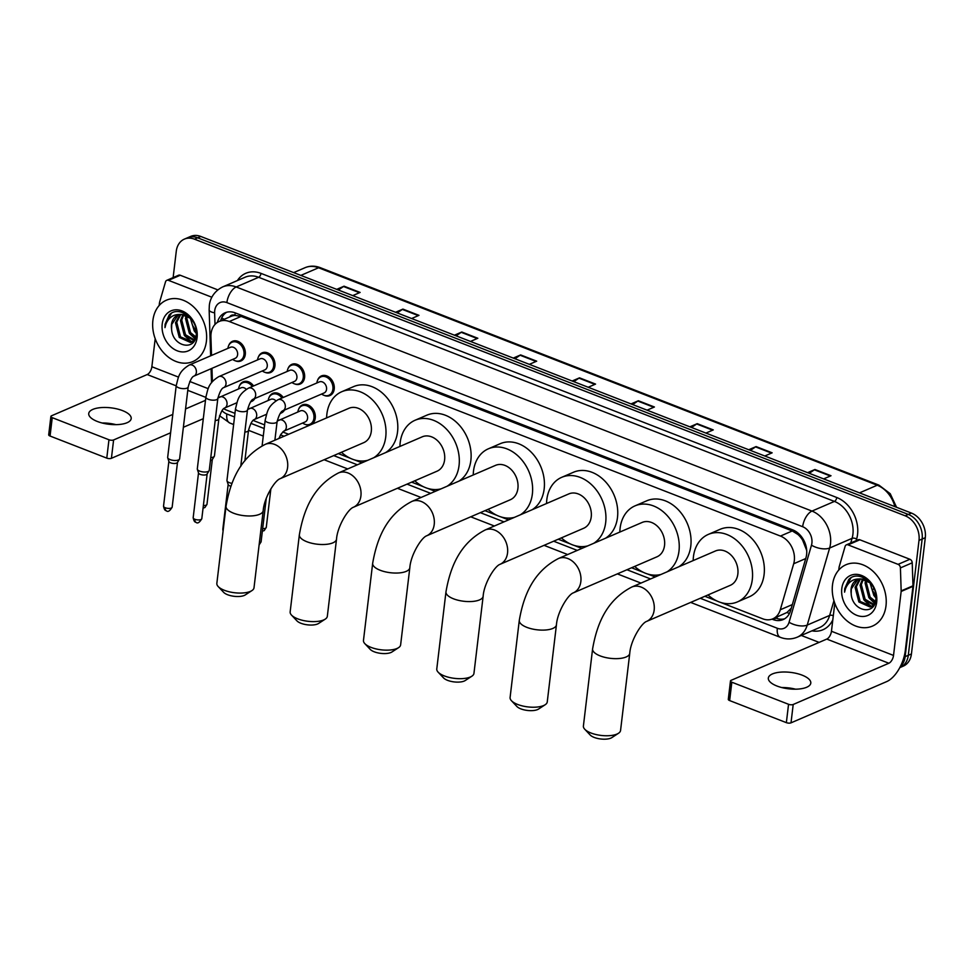 <?xml version="1.0" encoding="UTF-8"?>
<svg xmlns="http://www.w3.org/2000/svg" width="974" height="974" viewBox="0 0 974 974"><rect width="100%" height="100%" fill="white"/><g stroke="black" fill="none" stroke-linecap="round" stroke-linejoin="round"><path stroke-width="1.46" d="M298.665 409.165A10.69 8.206 66.7 0 1 302.464 404.904A10.69 8.206 66.7 0 1 311.558 407.449A10.69 8.206 66.7 0 1 315.259 418.053A10.69 8.206 66.7 0 1 310.937 424.542A10.69 8.206 66.7 0 1 305.227 424.384M284.505 410.03A10.69 8.206 66.7 0 1 281.291 413A10.69 8.206 66.7 0 1 280.244 413.353M254.859 398.488A10.69 8.206 66.7 0 1 251.645 401.471A10.69 8.206 66.7 0 1 250.61 401.812M317.621 380.177A10.69 8.206 66.7 0 1 321.432 375.915A10.69 8.206 66.7 0 1 330.527 378.46A10.69 8.206 66.7 0 1 334.228 389.064A10.69 8.206 66.7 0 1 329.906 395.554A10.69 8.206 66.7 0 1 324.196 395.407M287.987 368.635A10.69 8.206 66.7 0 1 291.786 364.373A10.69 8.206 66.7 0 1 300.881 366.918A10.69 8.206 66.7 0 1 304.582 377.535A10.69 8.206 66.7 0 1 300.26 384.012A10.69 8.206 66.7 0 1 294.55 383.866M258.341 357.093A10.69 8.206 66.7 0 1 262.14 352.844A10.69 8.206 66.7 0 1 271.235 355.376A10.69 8.206 66.7 0 1 274.936 365.993A10.69 8.206 66.7 0 1 270.614 372.482A10.69 8.206 66.7 0 1 264.904 372.324M228.695 345.551A10.69 8.206 66.7 0 1 232.494 341.302A10.69 8.206 66.7 0 1 241.589 343.834A10.69 8.206 66.7 0 1 245.29 354.451A10.69 8.206 66.7 0 1 240.968 360.94A10.69 8.206 66.7 0 1 235.258 360.782M720.894 602.529L762.679 618.794A20.052 15.377 -113.3 0 0 772.808 618.843A20.052 15.377 -113.3 0 0 780.296 609.773L793.688 563.763A20.052 15.377 -113.3 0 0 794.309 560.671A20.052 15.377 -113.3 0 0 780.442 536.065L229.292 321.517A20.052 15.377 -113.3 0 0 219.174 321.469A20.052 15.377 -113.3 0 0 210.92 336.919L211.528 355.437M806.716 550.444L802.637 540.193A6.684 5.126 -113.3 0 0 798.156 534.543A20.052 10.251 -68.7 0 1 798.327 533.326M798.156 534.543L797.864 534.434A20.052 15.377 66.7 0 1 802.637 540.193M219.174 321.469L230.984 316.38A20.052 15.377 66.7 0 1 235.197 315.406L234.917 315.296A6.684 5.126 -113.3 0 0 229.633 316.952M772.808 618.843L786.968 612.488L791.29 608.153M797.864 534.434L792.276 530.952L241.126 316.416L235.197 315.406M223.703 408.654A20.052 15.377 -113.3 0 0 226.625 410.127L234.953 413.366M253.094 420.427L264.599 424.908M282.74 431.969L288.645 434.27M338.331 453.604L350.287 458.267M354.341 459.838L361.963 462.808M411.637 482.142L423.593 486.793M427.647 488.376L435.268 491.346M484.942 510.68L496.898 515.331M500.965 516.914L508.574 519.885M558.26 539.219L570.216 543.869M574.27 545.452L581.892 548.423M631.566 567.757L643.522 572.408M647.576 573.99L655.198 576.949M704.884 596.295L716.827 600.946M211.955 368.355L212.393 381.674M269.019 397.623A10.69 8.206 66.7 0 1 272.817 393.362A10.69 8.206 66.7 0 1 283.227 397.489M239.373 386.081A10.69 8.206 66.7 0 1 243.171 381.82A10.69 8.206 66.7 0 1 253.581 385.947M772.005 619.16L772.991 619.537A20.052 15.377 -113.3 0 0 783.108 619.598A20.052 15.377 -113.3 0 0 790.608 610.528L805.997 557.603A20.052 15.377 -113.3 0 0 806.618 554.51A20.052 15.377 -113.3 0 0 792.763 529.905L235.172 312.861A20.052 15.377 -113.3 0 0 225.055 312.812A20.052 15.377 -113.3 0 0 217.409 322.406M173.129 277.59L176.27 251.28A20.052 15.377 66.7 0 1 184.378 239.117A20.052 15.377 66.7 0 1 194.508 239.178L905.138 515.794A20.052 15.377 66.7 0 1 919.006 540.4L905.138 656.659A20.052 15.377 66.7 0 1 900.232 666.788M819.11 642.39L801.273 635.45M184.378 239.117L190.685 236.402A20.052 15.377 66.7 0 1 200.802 236.463L911.433 513.079A20.052 15.377 66.7 0 1 925.3 537.685L911.433 653.944L908.292 655.307A20.052 15.377 66.7 0 1 900.171 667.47A20.052 15.377 66.7 0 0 908.292 655.307L922.147 539.036L908.292 655.307L905.138 656.659M911.433 513.079L908.292 514.43A20.052 15.377 66.7 0 1 922.147 539.036A20.052 15.377 66.7 0 0 908.292 514.43L197.661 237.814L908.292 514.43L905.138 515.794M187.532 237.766A20.052 15.377 66.7 0 1 197.661 237.814A20.052 15.377 66.7 0 0 187.532 237.766M220.611 320.848A20.052 15.377 66.7 0 1 226.674 312.252M784.642 618.794A20.052 15.377 66.7 0 1 776.132 618.186L775.194 617.82M338.368 290.008L343.505 286.502A5.345 2.739 -68.7 0 1 344.053 286.186L336.7 289.363M352.758 295.609L360.112 292.431L344.053 286.186M397.222 312.922L402.359 309.415A5.345 2.739 -68.7 0 1 402.919 309.099L395.566 312.277M411.612 318.522L418.978 315.345L402.919 309.099M456.088 335.835L461.226 332.317A5.345 2.739 -68.7 0 1 461.786 332.012L454.432 335.19M470.479 341.436L477.832 338.258L461.786 332.012M514.954 358.749L520.092 355.23A5.345 2.739 -68.7 0 1 520.64 354.926L513.286 358.091M529.345 364.349L536.698 361.171L520.64 354.926M809.26 473.303L814.398 469.797A5.345 2.739 -68.7 0 1 814.958 469.492L807.604 472.658M823.651 478.904L831.005 475.738L814.958 469.492M750.406 450.39L755.544 446.883A5.345 2.739 -68.7 0 1 756.092 446.579L748.738 449.744M764.797 455.99L772.151 452.825L756.092 446.579M691.54 427.476L696.678 423.97A5.345 2.739 -68.7 0 1 697.238 423.666L689.872 426.831M705.931 433.077L713.285 429.911L697.238 423.666M632.674 404.563L637.812 401.057A5.345 2.739 -68.7 0 1 638.372 400.752L631.018 403.918M647.065 410.176L654.418 406.998L638.372 400.752M573.808 381.662L578.946 378.143A5.345 2.739 -68.7 0 1 579.506 377.839L572.152 381.004M588.199 387.262L595.564 384.085L579.506 377.839M911.433 653.944A20.052 15.377 66.7 0 1 903.324 666.106L899.781 667.64M832.49 584.997A33.42 25.641 66.7 0 1 846.016 564.725A33.42 25.641 66.7 0 1 874.421 572.651A33.42 25.641 66.7 0 1 885.999 605.816A33.42 25.641 66.7 0 1 872.473 626.087A33.42 25.641 66.7 0 1 844.056 618.161A33.42 25.641 66.7 0 1 832.49 584.997M860.31 579.116L856.329 586.738L860.115 601.433L872.01 606.315M859.616 579.177L855.075 587.285L858.861 601.969L870.123 607.033L873.8 605.451M871.389 606.619L874.506 604.184M863.317 579.311L861.333 584.583L865.119 599.278L874.202 604.55M862.526 579.189L860.079 585.118L863.865 599.814L873.69 605.085M866.787 580.48L866.324 582.428L870.111 597.123L875.468 601.482M865.862 580.066L865.082 582.963L868.869 597.659L875.2 602.419M875.882 595.869L872.534 590.5A15.109 11.591 66.7 0 1 870.671 583.207M869.879 582.476L873.861 595.504L875.93 597.707M866.434 579.274L859.652 578.909M857.68 579.652L851.325 588.893L851.179 593.556C851.994 611.319 874.725 615.982 875.784 599.789C878.56 584.254 858.362 568.999 848.731 579.554L844.702 588.734L844.568 592.155L845.481 588.771C848.427 581.551 853.662 578.325 861.186 579.104A15.109 11.591 66.7 0 0 857.193 579.834A15.109 11.591 66.7 0 0 851.081 589.002A15.109 11.591 66.7 0 0 851.179 593.556M870.549 583.049L861.186 579.104M876.685 602.2A21.781 16.716 66.7 0 1 856.864 615.361A21.781 16.716 66.7 0 1 841.792 588.613A21.781 16.716 66.7 0 1 861.625 575.464A21.781 16.716 66.7 0 1 876.685 602.2M874.469 596.222L875.93 597.999M869.465 598.377L874.822 603.478M864.462 600.532L871.328 606.51M850.911 577.935L844.835 588.673L844.568 592.155M776.96 686.025A21.391 8.279 6.8 0 0 798.717 689.032A21.391 8.279 6.8 0 0 810.794 683.127A21.391 8.279 6.8 0 0 802.162 675.165A21.391 8.279 6.8 0 0 780.405 672.157A21.391 8.279 6.8 0 0 768.328 678.062A21.391 8.279 6.8 0 0 776.96 686.025M848.05 544.88A3.336 2.569 -113.3 0 0 846.357 544.868L858.167 539.779A3.336 2.569 66.7 0 1 859.859 539.791L848.05 544.88L898.089 564.36L909.899 559.271A3.336 2.569 66.7 0 1 912.224 562.814L912.979 585.8A3.336 2.569 66.7 0 1 912.967 586.348L905.333 650.34A26.736 13.673 -68.7 0 1 886.669 681.605L791.01 722.842A3.336 1.291 -173.2 0 1 786.359 722.647L788.55 704.287A3.336 1.291 6.8 0 0 793.201 704.482L888.86 663.245A6.684 3.421 111.3 0 0 893.523 655.429L901.157 591.449A3.336 2.569 -113.3 0 0 901.169 590.901L900.414 567.915A3.336 2.569 -113.3 0 0 898.089 564.36M859.859 539.791L909.899 559.271M791.399 689.068A26.736 10.349 6.8 0 0 785.787 688.399M834.791 603.271L831.455 631.262A6.684 3.421 111.3 0 1 826.78 639.078L731.121 680.327A3.336 1.291 6.8 0 0 730.476 680.972A3.336 1.291 6.8 0 0 731.827 682.214L729.648 700.574L786.359 722.647M729.648 700.574A3.336 1.291 -173.2 0 1 728.296 699.332L730.476 680.972M731.827 682.214L788.55 704.287M846.357 544.868A3.336 2.569 -113.3 0 0 845.115 546.377L839.186 566.771A3.336 2.569 -113.3 0 0 839.077 567.282L838.748 570.058M781.696 687.534A21.391 8.279 -173.2 0 1 795.575 689.19M618.49 733.264L611.867 737.598A12.029 4.651 -173.2 0 1 594.164 737.415A12.029 4.651 -173.2 0 1 590.183 735.005L584.753 729.246A18.713 7.244 6.8 0 0 590.962 732.996A18.713 7.244 6.8 0 0 618.49 733.264A18.713 7.244 6.8 0 0 620.56 730.451L629.752 653.359A18.713 7.244 -173.2 0 1 619.184 658.521A18.713 7.244 -173.2 0 1 600.154 655.892A18.713 7.244 -173.2 0 1 592.594 648.928L583.402 726.02A18.713 7.244 6.8 0 0 584.753 729.246M629.752 653.359C630.616 640.563 641.306 623.214 646.578 621.424L730.269 585.337A18.713 14.354 -113.3 0 0 737.854 573.99A18.713 14.354 -113.3 0 0 731.364 555.411A18.713 14.354 -113.3 0 0 715.452 550.98L631.761 587.054C606.4 600.191 596.879 624.285 592.594 648.928M693.171 560.586A36.756 28.197 66.7 0 1 693.439 556.702A36.756 28.197 66.7 0 1 708.317 534.409A36.756 28.197 66.7 0 1 739.57 543.127A36.756 28.197 66.7 0 1 752.293 579.615A36.756 28.197 66.7 0 1 737.415 601.908A36.756 28.197 66.7 0 1 707.988 594.956M708.317 534.409L720.127 529.308A36.756 28.197 66.7 0 1 751.38 538.038A36.756 28.197 66.7 0 1 764.103 574.526A36.756 28.197 66.7 0 1 749.225 596.818L737.415 601.908M545.172 704.738L538.549 709.06A12.029 4.651 -173.2 0 1 520.859 708.877A12.029 4.651 -173.2 0 1 516.865 706.467L511.447 700.708A18.713 7.244 6.8 0 0 517.644 704.458A18.713 7.244 6.8 0 0 545.172 704.738A18.713 7.244 6.8 0 0 547.254 701.925L556.446 624.821A18.713 7.244 -173.2 0 1 545.878 629.983A18.713 7.244 -173.2 0 1 526.849 627.353A18.713 7.244 -173.2 0 1 519.288 620.389L510.096 697.494A18.713 7.244 6.8 0 0 511.447 700.708M556.446 624.821C557.311 612.025 567.988 594.676 573.272 592.886L656.963 556.811A18.713 14.354 -113.3 0 0 664.536 545.452A18.713 14.354 -113.3 0 0 658.059 526.885A18.713 14.354 -113.3 0 0 642.146 522.441L558.455 558.516C533.082 571.653 523.562 595.747 519.288 620.389M619.854 532.048A36.756 28.197 66.7 0 1 620.121 528.164A36.756 28.197 66.7 0 1 634.999 505.871A36.756 28.197 66.7 0 1 666.253 514.589A36.756 28.197 66.7 0 1 678.988 551.077A36.756 28.197 66.7 0 1 666.971 571.884M634.999 505.871L646.809 500.782A36.756 28.197 66.7 0 1 678.062 509.499A36.756 28.197 66.7 0 1 690.797 545.988A36.756 28.197 66.7 0 1 678.781 566.783M661.054 574.429A36.756 28.197 66.7 0 1 634.671 566.418M471.866 676.199L465.243 680.522A12.029 4.651 -173.2 0 1 447.541 680.339A12.029 4.651 -173.2 0 1 443.56 677.928L438.142 672.17A18.713 7.244 6.8 0 0 444.339 675.919A18.713 7.244 6.8 0 0 471.866 676.199A18.713 7.244 6.8 0 0 473.948 673.387L483.141 596.283A18.713 7.244 -173.2 0 1 472.56 601.445A18.713 7.244 -173.2 0 1 453.531 598.815A18.713 7.244 -173.2 0 1 445.97 591.851L436.778 668.955A18.713 7.244 6.8 0 0 438.142 672.17M483.141 596.283C483.993 583.487 494.682 566.138 499.966 564.348L583.657 528.273A18.713 14.354 -113.3 0 0 591.23 516.914A18.713 14.354 -113.3 0 0 584.753 498.347A18.713 14.354 -113.3 0 0 568.84 493.903L485.149 529.99C459.777 543.115 450.256 567.209 445.97 591.851M546.548 503.509A36.756 28.197 66.7 0 1 546.816 499.625A36.756 28.197 66.7 0 1 561.694 477.333A36.756 28.197 66.7 0 1 592.947 486.05A36.756 28.197 66.7 0 1 605.682 522.539A36.756 28.197 66.7 0 1 593.665 543.346M561.694 477.333L573.503 472.244A36.756 28.197 66.7 0 1 604.757 480.961A36.756 28.197 66.7 0 1 617.492 517.45A36.756 28.197 66.7 0 1 605.475 538.245M587.736 545.89A36.756 28.197 66.7 0 1 561.365 537.879M398.561 647.661L391.938 651.983A12.029 4.651 -173.2 0 1 374.235 651.801A12.029 4.651 -173.2 0 1 370.242 649.402L364.824 643.631A18.713 7.244 6.8 0 0 371.033 647.381A18.713 7.244 6.8 0 0 398.561 647.661A18.713 7.244 6.8 0 0 400.631 644.849L409.823 567.745A18.713 7.244 -173.2 0 1 399.255 572.919A18.713 7.244 -173.2 0 1 380.225 570.277A18.713 7.244 -173.2 0 1 372.665 563.313L363.472 640.417A18.713 7.244 6.8 0 0 364.824 643.631M409.823 567.745C410.687 554.949 421.377 537.599 426.649 535.81L510.339 499.735A18.713 14.354 -113.3 0 0 517.912 488.376A18.713 14.354 -113.3 0 0 511.435 469.809A18.713 14.354 -113.3 0 0 495.523 465.365L411.832 501.452C386.471 514.576 376.938 538.671 372.665 563.313M473.242 474.971A36.756 28.197 66.7 0 1 473.498 471.087A36.756 28.197 66.7 0 1 488.388 448.795A36.756 28.197 66.7 0 1 519.641 457.524A36.756 28.197 66.7 0 1 532.364 494.001A36.756 28.197 66.7 0 1 520.347 514.808M488.388 448.795L500.198 443.706A36.756 28.197 66.7 0 1 531.451 452.423A36.756 28.197 66.7 0 1 544.174 488.911A36.756 28.197 66.7 0 1 532.157 509.719M514.43 517.352A36.756 28.197 66.7 0 1 488.059 509.341M325.243 619.123L318.62 623.445A12.029 4.651 -173.2 0 1 300.929 623.275A12.029 4.651 -173.2 0 1 296.936 620.864L291.518 615.105A18.713 7.244 6.8 0 0 297.715 618.843A18.713 7.244 6.8 0 0 325.243 619.123A18.713 7.244 6.8 0 0 327.325 616.311L336.517 539.206A18.713 7.244 -173.2 0 1 325.949 544.381A18.713 7.244 -173.2 0 1 306.907 541.751A18.713 7.244 -173.2 0 1 299.359 534.775L290.155 611.879A18.713 7.244 6.8 0 0 291.518 615.105M336.517 539.206C337.381 526.41 348.059 509.061 353.343 507.284L437.034 471.197A18.713 14.354 -113.3 0 0 444.607 459.85A18.713 14.354 -113.3 0 0 438.13 441.271A18.713 14.354 -113.3 0 0 422.217 436.827L338.526 472.914C313.153 486.038 303.632 510.132 299.359 534.775M399.924 446.433A36.756 28.197 66.7 0 1 400.192 442.561A36.756 28.197 66.7 0 1 415.07 420.257A36.756 28.197 66.7 0 1 446.323 428.986A36.756 28.197 66.7 0 1 459.058 465.475A36.756 28.197 66.7 0 1 447.042 486.269M415.07 420.257L426.88 415.168A36.756 28.197 66.7 0 1 458.133 423.897A36.756 28.197 66.7 0 1 470.868 460.373A36.756 28.197 66.7 0 1 458.851 481.18M441.125 488.826A36.756 28.197 66.7 0 1 414.741 480.803M251.937 590.585L245.314 594.907A12.029 4.651 -173.2 0 1 227.612 594.737A12.029 4.651 -173.2 0 1 223.63 592.326L218.2 586.567A18.713 7.244 6.8 0 0 224.41 590.305A18.713 7.244 6.8 0 0 251.937 590.585A18.713 7.244 6.8 0 0 254.007 587.772L263.199 510.668A18.713 7.244 -173.2 0 1 252.631 515.843A18.713 7.244 -173.2 0 1 233.602 513.213A18.713 7.244 -173.2 0 1 226.041 506.237L216.849 583.341A18.713 7.244 6.8 0 0 218.2 586.567M263.199 510.668C264.064 497.872 274.753 480.535 280.025 478.745L363.728 442.659A18.713 14.354 -113.3 0 0 371.301 431.312A18.713 14.354 -113.3 0 0 364.812 412.733A18.713 14.354 -113.3 0 0 348.911 408.289L265.208 444.375C239.847 457.512 230.327 481.606 226.041 506.237M326.619 417.907A36.756 28.197 66.7 0 1 326.887 414.023A36.756 28.197 66.7 0 1 341.764 391.718A36.756 28.197 66.7 0 1 373.018 400.448A36.756 28.197 66.7 0 1 385.741 436.936A36.756 28.197 66.7 0 1 373.736 457.731M341.764 391.718L353.574 386.629A36.756 28.197 66.7 0 1 384.827 395.359A36.756 28.197 66.7 0 1 397.55 431.835A36.756 28.197 66.7 0 1 385.546 452.642M367.807 460.288A36.756 28.197 66.7 0 1 341.436 452.265M265.172 420.147C267.375 412.246 267.156 406.45 278.089 399.693L319.35 381.905A6.014 4.614 66.7 0 1 324.464 383.342A6.014 4.614 66.7 0 1 326.546 389.308A6.014 4.614 66.7 0 1 324.111 392.96L282.862 410.748C280.926 411.393 279.002 414.997 277.115 421.572A6.014 2.325 -173.2 0 1 273.718 423.227A6.014 2.325 -173.2 0 1 267.594 422.387A6.014 2.325 -173.2 0 1 267.302 422.266A6.014 2.325 -173.2 0 1 265.172 420.147L262.103 445.873M316.854 382.989A10.02 7.695 66.7 0 1 316.854 382.952A10.02 7.695 66.7 0 1 320.909 376.877A10.02 7.695 66.7 0 1 329.431 379.251A10.02 7.695 66.7 0 1 332.901 389.198A10.02 7.695 66.7 0 1 328.847 395.286A10.02 7.695 66.7 0 1 321.615 394.032M268.593 492.99L268.544 493.404A6.014 2.325 -173.2 0 1 268.41 493.794A6.014 2.325 -173.2 0 1 268.008 494.22M235.525 408.605C237.729 400.704 237.51 394.908 248.443 388.163L289.704 370.376A6.014 4.614 66.7 0 1 294.818 371.8A6.014 4.614 66.7 0 1 296.9 377.766A6.014 4.614 66.7 0 1 294.465 381.418L253.216 399.206C251.28 399.851 249.368 403.455 247.469 410.03A6.014 2.325 -173.2 0 1 244.072 411.685A6.014 2.325 -173.2 0 1 237.96 410.845A6.014 2.325 -173.2 0 1 237.656 410.724A6.014 2.325 -173.2 0 1 235.525 408.605L226.954 480.438A6.014 2.325 -173.2 0 0 227.003 480.852A6.014 2.325 -173.2 0 0 229.389 482.678A6.014 2.325 -173.2 0 0 231.958 483.36M287.208 371.447A10.02 7.695 66.7 0 1 287.208 371.411A10.02 7.695 66.7 0 1 291.263 365.335A10.02 7.695 66.7 0 1 299.785 367.709A10.02 7.695 66.7 0 1 303.267 377.656A10.02 7.695 66.7 0 1 299.201 383.744A10.02 7.695 66.7 0 1 291.969 382.502M230.862 486.233A4.346 1.68 -173.2 0 1 229.937 485.929A4.346 1.68 -173.2 0 1 228.208 484.614L227.003 480.852M205.879 397.063C208.083 389.162 207.876 383.366 218.809 376.621L260.058 358.834A6.014 4.614 66.7 0 1 265.172 360.258A6.014 4.614 66.7 0 1 267.253 366.224A6.014 4.614 66.7 0 1 264.818 369.877L223.57 387.664C221.634 388.309 219.722 391.913 217.823 398.488A6.014 2.325 -173.2 0 1 214.426 400.144A6.014 2.325 -173.2 0 1 208.314 399.303A6.014 2.325 -173.2 0 1 208.01 399.182A6.014 2.325 -173.2 0 1 205.879 397.063L197.308 468.896A6.014 2.325 -173.2 0 0 197.357 469.322A6.014 2.325 -173.2 0 0 199.743 471.136A6.014 2.325 -173.2 0 0 208.107 471.489A6.014 2.325 -173.2 0 0 209.118 470.722A6.014 2.325 -173.2 0 0 209.264 470.32L217.823 398.488M257.562 359.905A10.02 7.695 66.7 0 1 257.562 359.869A10.02 7.695 66.7 0 1 261.616 353.793A10.02 7.695 66.7 0 1 270.139 356.167A10.02 7.695 66.7 0 1 273.621 366.127A10.02 7.695 66.7 0 1 269.555 372.202A10.02 7.695 66.7 0 1 262.323 370.96M207.158 473.802A4.346 1.68 -173.2 0 1 207.06 474.082A4.346 1.68 -173.2 0 1 206.33 474.642A4.346 1.68 -173.2 0 1 200.291 474.387A4.346 1.68 -173.2 0 1 198.562 473.072L197.357 469.322M176.233 385.521C178.437 377.632 178.23 371.837 189.163 365.08L230.412 347.292A6.014 4.614 66.7 0 1 235.525 348.716A6.014 4.614 66.7 0 1 237.607 354.694A6.014 4.614 66.7 0 1 235.172 358.335L193.923 376.122C191.988 376.768 190.076 380.371 188.177 386.946A6.014 2.325 -173.2 0 1 184.78 388.614A6.014 2.325 -173.2 0 1 178.668 387.762A6.014 2.325 -173.2 0 1 178.364 387.64A6.014 2.325 -173.2 0 1 176.233 385.521L167.674 457.366A6.014 2.325 -173.2 0 0 167.711 457.78A6.014 2.325 -173.2 0 0 170.097 459.606A6.014 2.325 -173.2 0 0 178.461 459.947A6.014 2.325 -173.2 0 0 179.472 459.18A6.014 2.325 -173.2 0 0 179.618 458.791L188.177 386.946M227.916 348.375A10.02 7.695 66.7 0 1 227.916 348.339A10.02 7.695 66.7 0 1 231.97 342.251A10.02 7.695 66.7 0 1 240.505 344.638A10.02 7.695 66.7 0 1 243.975 354.585A10.02 7.695 66.7 0 1 239.908 360.66A10.02 7.695 66.7 0 1 232.676 359.418M177.512 462.26A4.346 1.68 -173.2 0 1 177.414 462.54A4.346 1.68 -173.2 0 1 176.684 463.1A4.346 1.68 -173.2 0 1 170.645 462.845A4.346 1.68 -173.2 0 1 168.916 461.53L167.711 457.78M277.176 421.097L300.382 410.894A6.014 4.614 66.7 0 1 305.495 412.331A6.014 4.614 66.7 0 1 307.577 418.296A6.014 4.614 66.7 0 1 305.142 421.949L283.641 431.238L280.792 434.453L278.941 438.458M297.886 411.978A10.02 7.695 66.7 0 1 297.886 411.941A10.02 7.695 66.7 0 1 301.94 405.854A10.02 7.695 66.7 0 1 310.463 408.24A10.02 7.695 66.7 0 1 313.945 418.187A10.02 7.695 66.7 0 1 309.878 424.274A10.02 7.695 66.7 0 1 302.646 423.02M247.53 409.555L270.735 399.364A6.014 4.614 66.7 0 1 275.934 400.874M268.24 400.436A10.02 7.695 66.7 0 1 268.24 400.399A10.02 7.695 66.7 0 1 272.294 394.324A10.02 7.695 66.7 0 1 281.949 398.037M282.643 410.858A10.02 7.695 66.7 0 1 281.06 412.294M217.884 398.013L241.089 387.822A6.014 4.614 66.7 0 1 246.288 389.332M219.832 396.978A6.014 4.614 66.7 0 1 222.571 396.893A6.014 4.614 66.7 0 1 227.027 404.38A6.014 4.614 66.7 0 1 224.592 408.033C222.656 408.678 220.745 412.282 218.858 418.857L214.438 455.929A6.014 2.325 -173.2 0 1 214.292 456.331A6.014 2.325 -173.2 0 1 213.282 457.098A6.014 2.325 -173.2 0 1 210.774 457.61M238.593 388.894A10.02 7.695 66.7 0 1 238.593 388.857A10.02 7.695 66.7 0 1 242.648 382.782A10.02 7.695 66.7 0 1 252.303 386.495M212.332 459.411A4.346 1.68 -173.2 0 1 212.235 459.691A4.346 1.68 -173.2 0 1 211.504 460.252A4.346 1.68 -173.2 0 1 210.421 460.544M252.997 399.316A10.02 7.695 66.7 0 1 251.414 400.752M97.376 421.486A21.391 8.279 6.8 0 0 119.12 424.494A21.391 8.279 6.8 0 0 131.198 418.589A21.391 8.279 6.8 0 0 122.566 410.626A21.391 8.279 6.8 0 0 100.809 407.619A21.391 8.279 6.8 0 0 88.731 413.524A21.391 8.279 6.8 0 0 97.376 421.486M168.453 280.342A3.336 2.569 -113.3 0 0 166.773 280.342L178.583 275.24A3.336 2.569 66.7 0 1 180.263 275.252L168.453 280.342L211.845 297.228M180.263 275.252L217.786 289.862M111.803 424.542A26.736 10.349 6.8 0 0 106.19 423.873M203.298 418.698L183.368 427.282M170.596 432.797L111.413 458.304A3.336 1.291 -173.2 0 1 106.775 458.121L108.966 439.761A3.336 1.291 6.8 0 0 113.605 439.956L172.788 414.437M155.195 338.733L151.859 366.735A6.684 3.421 111.3 0 1 147.196 374.552L51.537 415.788A3.336 1.291 6.8 0 0 50.892 416.434A3.336 1.291 6.8 0 0 52.243 417.676L50.051 436.035L106.775 458.121M50.051 436.035A3.336 1.291 -173.2 0 1 48.7 434.794L50.892 416.434M52.243 417.676L108.966 439.761M185.559 408.934L205.49 400.338M166.773 280.342A3.336 2.569 -113.3 0 0 165.519 281.851L159.59 302.232A3.336 2.569 -113.3 0 0 159.493 302.744L159.152 305.519M102.1 422.996A21.391 8.279 -173.2 0 1 115.979 424.652M152.894 320.458A33.42 25.641 66.7 0 1 166.42 300.187A33.42 25.641 66.7 0 1 194.837 308.113A33.42 25.641 66.7 0 1 206.403 341.29A33.42 25.641 66.7 0 1 192.876 361.561A33.42 25.641 66.7 0 1 164.46 353.623A33.42 25.641 66.7 0 1 152.894 320.458M180.714 314.578L176.732 322.211L180.519 336.894L192.414 341.789M180.032 314.639L175.49 322.747L179.277 337.43L190.527 342.495L194.203 340.924M191.805 342.081L194.91 339.646M183.721 314.785L181.736 320.044L185.523 334.739L194.605 340.023M182.929 314.663L180.482 320.592L184.269 335.275L194.094 340.547M187.191 315.941L186.74 317.889L190.527 332.584L195.871 336.943M186.278 315.539L185.486 318.437L189.273 333.12L195.616 337.881M196.285 331.33L192.937 325.961A15.109 11.591 66.7 0 1 191.074 318.668M190.283 317.95L194.264 330.965L196.346 333.169M186.838 314.736L180.056 314.371M178.084 315.113L171.741 324.366L171.582 329.017C172.41 346.781 195.129 351.444 196.188 335.251C198.964 319.728 178.766 304.46 169.135 315.028L165.105 324.208L164.983 327.629L165.884 324.232C168.831 317.013 174.066 313.798 181.59 314.578A15.109 11.591 66.7 0 0 177.609 315.308A15.109 11.591 66.7 0 0 171.485 324.464A15.109 11.591 66.7 0 0 171.582 329.017M190.953 318.522L181.59 314.578M197.089 337.661A21.781 16.716 66.7 0 1 177.268 350.823A21.781 16.716 66.7 0 1 162.208 324.086A21.781 16.716 66.7 0 1 182.028 310.925A21.781 16.716 66.7 0 1 197.089 337.661M194.873 331.696L196.334 333.461M189.869 333.851L195.226 338.94M184.877 336.006L191.732 341.971M171.314 313.397L165.251 324.147L164.983 327.629M805.717 558.565L793.688 563.763M221.719 317.877A20.052 5.856 -1.9 0 0 224.312 319.253M777.155 618.539A20.052 10.251 -68.7 0 1 777.082 617.005M786.968 612.488A20.052 9.423 16.2 0 0 789.427 613.498M805.096 545.16A20.052 9.423 16.2 0 0 805.875 545.537M234.917 315.296A20.052 10.251 -68.7 0 1 235.294 312.91M792.276 530.952L780.442 536.065M792.337 604.586L780.296 609.773M241.126 316.416L229.292 321.517M700.269 598.279L777.325 628.267A13.368 10.251 -113.3 0 0 789.062 622.264L811.488 545.184A13.368 10.251 -113.3 0 0 811.902 543.127A13.368 10.251 -113.3 0 0 802.661 526.715L226.881 302.597A13.368 10.251 -113.3 0 0 214.718 310.669A13.368 10.251 -113.3 0 0 214.621 312.849L215.011 324.452M226.881 302.597A13.368 6.842 111.3 0 1 236.207 286.965L811.987 511.082A26.736 20.503 66.7 0 1 830.481 543.894A26.736 20.503 66.7 0 1 829.641 548.021L852.08 538.342A26.736 20.503 -113.3 0 0 852.92 534.215A26.736 20.503 -113.3 0 0 834.426 501.415L258.646 277.286A26.736 20.503 -113.3 0 0 245.144 277.213L222.705 286.892A26.736 20.503 66.7 0 1 236.207 286.965L258.646 277.286A3.336 1.704 -68.7 0 0 260.983 273.377L836.763 497.507A3.336 1.704 -68.7 0 1 834.426 501.415L811.987 511.082A13.368 6.842 111.3 0 0 802.661 526.715M222.705 286.892C211.711 292.419 209.532 301.989 209.325 305.69L209.142 309.902A13.368 3.908 -1.9 0 0 214.621 312.849M836.763 497.507A30.072 23.072 66.7 0 1 857.558 534.409A30.072 23.072 66.7 0 1 856.621 539.048L856.158 540.643M832.819 619.829A30.072 23.072 66.7 0 1 811.939 630.848M237.412 280.549A30.072 23.072 66.7 0 1 260.983 273.377M919.006 540.4L925.3 537.685M194.508 239.178L200.802 236.463M811.488 545.184A13.368 6.282 16.2 0 0 829.641 548.021L807.227 625.089L829.665 615.422L833.939 600.714M789.062 622.264A13.368 6.282 16.2 0 0 807.227 625.089A26.736 20.503 66.7 0 1 797.231 637.191L819.67 627.512A26.736 20.503 -113.3 0 0 829.665 615.422A3.336 1.571 -163.8 0 1 833.306 615.69M850.74 542.981L852.08 538.342A3.336 1.571 -163.8 0 1 856.621 539.048M221.999 410.626A13.368 10.251 -113.3 0 0 226.832 413.987L234.527 416.982M250.89 423.349L264.173 428.523M280.536 434.891L284.043 436.255M333.717 455.601L357.348 464.793M407.035 484.127L430.666 493.331M480.34 512.665L503.972 521.869M553.646 541.203L577.278 550.407M626.964 569.741L650.595 578.946M226.832 413.987A13.368 6.842 111.3 0 0 229.852 423.045L233.626 424.518M777.325 628.267A13.368 6.842 111.3 0 0 780.344 637.337C786.067 639.504 791.692 639.455 797.231 637.191M776.132 618.186L772.991 619.537M872.302 590A26.736 20.503 -113.3 0 0 873.885 588.345M894.863 506.626A26.736 20.503 -113.3 0 0 877.221 485.222L318.559 267.765A26.736 20.503 -113.3 0 0 305.057 267.692C309.915 265.671 314.979 265.659 320.251 267.655A6.684 3.421 111.3 0 0 318.559 267.765L300.844 275.399M859.506 492.868L877.221 485.222A6.684 3.421 -68.7 0 1 878.913 485.125L890.224 493.696L896.555 507.284M578.946 378.143L594.919 384.365M637.812 401.057L653.785 407.278M696.678 423.97L712.639 430.191M755.544 446.883L771.505 453.105M814.398 469.797L830.372 476.018M520.092 355.23L536.053 361.451M461.226 332.317L477.199 338.538M402.359 309.415L418.333 315.625M343.505 286.502L359.467 292.711M826.78 639.078L888.86 663.245M831.455 631.262L893.523 655.429M912.967 586.348L901.157 591.449M793.201 704.482L791.01 722.842M901.169 590.901L912.979 585.8M912.224 562.814L900.414 567.915M646.578 621.424A18.713 14.354 -113.3 0 0 654.163 610.077A18.713 14.354 -113.3 0 0 641.221 587.103A18.713 14.354 -113.3 0 0 631.761 587.054M573.272 592.886A18.713 14.354 -113.3 0 0 580.845 581.539A18.713 14.354 -113.3 0 0 567.903 558.565A18.713 14.354 -113.3 0 0 558.455 558.516M499.966 564.348A18.713 14.354 -113.3 0 0 507.539 553.001A18.713 14.354 -113.3 0 0 494.597 530.039A18.713 14.354 -113.3 0 0 485.149 529.99M426.649 535.81A18.713 14.354 -113.3 0 0 434.221 524.462A18.713 14.354 -113.3 0 0 421.292 501.5A18.713 14.354 -113.3 0 0 411.832 501.452M353.343 507.284A18.713 14.354 -113.3 0 0 360.916 495.924A18.713 14.354 -113.3 0 0 347.974 472.962A18.713 14.354 -113.3 0 0 338.526 472.914M280.025 478.745A18.713 14.354 -113.3 0 0 287.61 467.386A18.713 14.354 -113.3 0 0 274.668 444.424A18.713 14.354 -113.3 0 0 265.208 444.375M259.121 544.941L261.093 541.8A4.346 1.68 -173.2 0 1 259.364 542.895M278.089 399.693A6.014 4.614 66.7 0 1 280.829 399.608A6.014 4.614 66.7 0 1 285.297 407.095A6.014 4.614 66.7 0 1 282.862 410.748M248.443 388.163A6.014 4.614 66.7 0 1 251.182 388.066A6.014 4.614 66.7 0 1 255.651 395.554A6.014 4.614 66.7 0 1 253.216 399.206M223.204 530.039A4.346 1.68 -173.2 0 1 222.827 529.223L228.16 484.455M193.181 517.681C193.753 520.725 194.666 522.247 195.92 522.247C197.503 523.842 199.463 522.661 201.801 518.716A4.346 1.68 -173.2 0 1 199.353 519.909A4.346 1.68 -173.2 0 1 194.934 519.3A4.346 1.68 -173.2 0 1 193.181 517.681L198.513 472.914M195.92 522.247A4.346 2.228 -68.7 0 1 194.934 519.3M218.809 376.621A6.014 4.614 66.7 0 1 221.536 376.524A6.014 4.614 66.7 0 1 226.005 384.012A6.014 4.614 66.7 0 1 223.57 387.664M163.535 506.151C164.107 509.183 165.02 510.705 166.274 510.705C167.857 512.3 169.817 511.119 172.155 507.174A4.346 1.68 -173.2 0 1 169.707 508.379A4.346 1.68 -173.2 0 1 165.288 507.758A4.346 1.68 -173.2 0 1 163.535 506.151L168.867 461.384M166.274 510.705A4.346 2.228 -68.7 0 1 165.288 507.758M189.163 365.08A6.014 4.614 66.7 0 1 191.89 364.982A6.014 4.614 66.7 0 1 196.358 372.482A6.014 4.614 66.7 0 1 193.923 376.122M262.359 531.22L264.222 530.599L266.267 527.397A4.346 1.68 -173.2 0 1 262.663 528.626M279.124 420.062A6.014 4.614 66.7 0 1 281.863 419.977A6.014 4.614 66.7 0 1 286.319 427.464A6.014 4.614 66.7 0 1 283.884 431.105M249.478 408.52A6.014 4.614 66.7 0 1 252.217 408.435A6.014 4.614 66.7 0 1 256.673 415.922A6.014 4.614 66.7 0 1 254.238 419.575C252.303 420.22 250.391 423.824 248.504 430.386A6.014 2.325 -173.2 0 1 247.347 431.555A6.014 2.325 -173.2 0 1 244.839 432.079M203.067 508.136L204.93 507.515L206.975 504.325A4.346 1.68 -173.2 0 1 203.371 505.543M218.858 418.857A6.014 2.325 -173.2 0 1 217.701 420.013A6.014 2.325 -173.2 0 1 215.193 420.537M147.196 374.552L176.197 385.838M187.775 390.343L205.843 397.38M151.859 366.735L178.534 377.121M189.76 381.479L208.18 388.65M113.605 439.956L111.413 458.304M219.54 415.728L229.852 423.045M248.516 430.313L263.272 436.06M324.111 459.74L347.742 468.932M397.416 488.278L421.048 497.471M470.734 516.817L494.366 526.009M544.04 545.343L567.672 554.547M617.346 573.881L640.977 583.085M690.663 602.419L780.344 637.337M209.142 309.902L210.652 355.814M211.078 368.732L211.541 382.758M873.995 588.6L872.363 590.134M320.251 267.655L878.913 485.125M305.057 267.692L293.661 272.61M320.909 376.877L324.318 375.404M267.607 495.096L268.41 493.794M328.847 395.286L332.256 393.813M277.115 421.572L274.887 440.199M261.093 541.8L266.267 498.384M291.263 365.335L294.672 363.862M299.201 383.744L302.61 382.271M247.469 410.03L240.736 466.473M222.827 529.223L223.058 531.244M261.616 353.793L265.025 352.32M207.06 474.082L209.118 470.722M269.555 372.202L272.964 370.729M201.801 518.716L207.145 473.948M231.97 342.251L235.379 340.778M177.414 462.54L179.472 459.18M239.908 360.66L243.317 359.199M172.155 507.174L177.499 462.407M301.94 405.854L305.349 404.393M309.878 424.274L313.287 422.801M266.267 527.397L270.869 488.826M248.504 430.386L244.876 460.787M272.294 394.324L275.703 392.851M266.499 414.291L254.238 419.575M280.95 412.416L283.641 411.259M212.235 459.691L214.292 456.331M242.648 382.782L246.057 381.309M236.852 402.749L224.592 408.033M251.304 400.886L253.995 399.717M206.975 504.325L212.32 459.558"/></g></svg>
